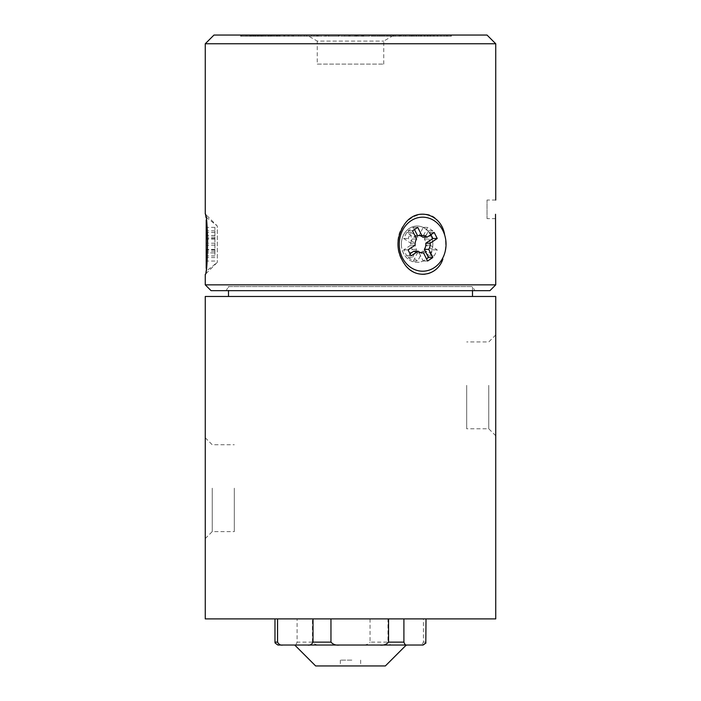 <?xml version="1.0" encoding="UTF-8"?>
<svg xmlns="http://www.w3.org/2000/svg" width="701" height="701" viewBox="0 0 701 701"><rect width="100%" height="100%" fill="white"/><g stroke="black" fill="none" stroke-linecap="round" stroke-linejoin="round"><path stroke-width="0.53" stroke-dasharray="3.5 2.63" d="M488.763 385.357L488.763 428.784L488.763 385.357M466.691 385.357L466.691 428.784L466.691 385.357M495.738 218.624L487.02 218.624L487.02 200.039L487.02 218.624M351.849 660.14L340.335 660.14L351.849 660.14M351.849 665.95L340.335 665.95L351.849 665.95M315.643 665.95L385.357 665.95M357.904 645.034L406.273 645.034M312.453 642.134L312.453 618.895L297.093 618.895L297.093 642.134L312.453 642.134C314.626 644.534 317.509 645.507 321.093 645.034L294.727 645.034M277.885 645.034L293.772 645.034C295.156 645.498 296.269 644.534 297.093 642.134M370.04 618.895L370.04 642.134L387.977 642.134L387.977 618.895L312.453 618.895M297.093 618.895L426.024 618.895L423.448 618.895L423.448 642.134C422.125 644.534 420.346 645.498 418.129 645.034L361.401 645.034C365.002 645.498 367.885 644.534 370.04 642.134M393.296 645.034C391.079 645.498 389.3 644.534 387.977 642.134M418.129 645.034L423.115 645.034M361.401 645.034L321.093 645.034M278.297 645.034L275.116 643.001M387.977 618.895L423.448 618.895M214.909 252.851L214.909 227.352L214.909 255.918L214.909 251.195L214.909 252.903L206.199 252.851L206.199 261.026L206.199 227.352L206.199 252.851M214.909 249.363L206.199 249.363M214.909 257.547L206.199 257.547M214.909 243.221L206.199 243.221M214.909 238.498L206.199 238.498M214.909 232.46L206.199 232.46M214.909 237.175L206.199 237.175M214.909 235.527L206.199 235.527M214.909 227.352L206.199 227.352M214.909 230.831L206.199 230.831M214.909 239.015L206.199 239.015M214.909 245.157L206.199 245.157M214.909 249.88L206.199 249.88M214.909 255.918L206.199 255.918M214.909 251.195L206.199 251.195M214.909 261.026L206.199 261.026M206.199 219.939L206.199 268.439M206.199 217.179L217.31 226.02L217.31 262.358L217.31 226.02L205.262 213.98L206.681 223.707C209.827 240.942 205.901 274.608 205.262 274.398L217.31 262.358L206.199 271.199M255.462 35.05L260.86 35.05L255.462 35.05M438.291 35.05L446.484 35.05L438.291 35.05M251.808 35.05L247.628 35.05L247.646 36.215L250.292 36.215L250.292 35.05L251.808 35.05L251.808 36.215L250.292 36.215L251.808 36.215M255.462 36.215L260.86 36.215L255.462 36.215M438.291 36.215L446.484 36.215L438.291 36.215M267.072 36.215L254.077 36.215L259.484 36.215L259.23 35.05L265.907 35.05L265.688 36.215L283.817 36.215L262.919 36.215L270.849 36.215L267.072 36.215L267.072 35.05L254.077 35.05L259.484 35.05L259.484 36.215L265.907 36.215L265.907 35.05L283.817 35.05L267.072 35.05M262.437 36.215L270.849 36.215L270.849 35.05L262.437 35.05L262.446 36.215M268.895 36.215L277.333 36.215L277.333 35.05L268.895 35.05M253.043 36.215L265.513 36.215L253.043 36.215M420.609 36.215L440.903 36.215L427.566 36.215L433.253 36.215L433.253 35.05L416.709 35.05L421.494 35.05L420.504 35.05L420.504 36.215L426.208 36.215L420.609 36.215L420.609 35.05L440.903 35.05L427.566 35.05L427.566 36.215L416.709 36.215L421.494 36.215L421.494 35.05L426.208 35.05L420.609 35.05M427.82 36.215L423.641 36.215L423.641 35.05L427.82 35.05L427.82 36.215M415.29 36.215L416.709 36.215L416.709 35.05L415.29 35.05L415.29 36.215M403.846 36.215L424.587 36.215L411.084 36.215L418.304 36.215L418.304 35.05L400.516 35.05L406.037 35.05L405.493 35.05L405.485 36.215L411.461 36.215L403.846 36.215L403.846 35.05L424.587 35.05L411.084 35.05L411.084 36.215L413.52 36.215L400.516 36.215L406.037 36.215L406.037 35.05L411.461 35.05L403.846 35.05M412.521 36.215L407.693 36.215L407.693 35.05L412.521 35.05L412.521 36.215M399.868 36.215L400.516 36.215L400.516 35.05L399.868 35.05L399.868 36.215M390.869 36.215L401.182 36.215L390.869 36.215L390.869 35.05L401.182 35.05L390.869 35.05M373.318 36.215L395.127 36.215L373.318 36.215L373.318 35.05L395.127 35.05L373.318 35.05M362.838 36.215L369.331 36.215L369.331 35.05L349.028 35.05L362.478 35.05L350.702 35.05L350.702 36.215L369.418 36.215L349.028 36.215L355.661 36.215L355.661 35.05L358.474 35.05L350.728 35.05L369.418 35.05L362.838 35.05L362.838 36.215M317.255 64.098L383.745 64.098L317.255 64.098L317.255 41.087L383.745 41.087L317.255 41.087L306.801 35.05L394.199 35.05L306.801 35.05M435.119 36.215L451.348 36.215L435.119 36.215M433.84 36.215L450.778 36.215L424.096 36.215L437.187 36.215L430.756 36.215L433.84 36.215L433.84 35.05L450.778 35.05L433.84 35.05M418.961 36.215L434.191 36.215L405.572 36.215L418.961 36.215L418.961 35.05L434.191 35.05L418.961 35.05M398.922 36.215L382.886 36.215L398.922 36.215L398.922 35.05L411.285 35.05L382.886 35.05L398.922 35.05M377.357 36.215L370.882 36.215L377.357 36.215L377.357 35.05L378.855 35.05L370.882 35.05L377.357 35.05M367.639 36.215L356.695 36.215L367.639 36.215L367.639 35.05L369.55 35.05L356.695 35.05L367.639 35.05M362.198 36.215L361.401 36.215L361.401 35.05L362.198 35.05L362.198 36.215M356.274 36.215L328.681 36.215L334.929 36.215L333.983 36.215L333.983 35.05L345.593 35.05L344.655 35.05L344.655 36.215L356.274 36.215L356.274 35.05L328.681 35.05L334.929 35.05L334.929 36.215L345.593 36.215L345.593 35.05L356.274 35.05M327.639 36.215L328.716 36.215L328.716 35.05L327.639 35.05L327.639 36.215M326.824 36.215L316.712 36.215L326.824 36.215L326.824 35.05L316.712 35.05L326.824 35.05M308.431 35.05L317.43 35.05L317.43 36.215L317.255 35.05L311.419 35.05L311.463 36.215L311.419 35.05L309.097 35.05L313.601 35.05L298.775 35.05L304.365 35.05L304.365 36.215L306.004 36.215L301.307 36.215L317.255 36.215L298.775 36.215L308.431 36.215L300.869 36.215L300.878 35.05L308.431 35.05L308.431 36.215M311.454 36.215L314.039 36.215M298.74 36.215L298.775 35.05L298.74 36.215M279.156 36.215L300.86 36.215L287.945 36.215L294.148 36.215L294.148 35.05L279.156 35.05L300.86 35.05L287.945 35.05L287.945 36.215L279.156 36.215L279.156 35.05M300.895 36.215L293 36.215L293 35.05L300.895 35.05L300.895 36.215M272.391 36.215L279.436 36.215L272.391 36.215L272.391 35.05L265.758 35.05L279.436 35.05L272.391 35.05M277.876 36.215L284.851 36.215L284.851 35.05L277.876 35.05L279.445 35.05L279.445 36.215L277.876 36.215L277.876 35.05M278.647 36.215L276.615 36.215L276.615 35.05L278.647 35.05L278.665 36.215M261.78 36.215L276.089 36.215L276.089 35.05L255.55 35.05L271.62 35.05L271.62 36.215L261.78 36.215L261.78 35.05M270.104 36.215L268.36 36.215L268.36 35.05L270.104 35.05L270.113 36.215M270.717 36.215L249.942 36.215L249.942 35.05L265.977 35.05L253.508 35.05L255.9 35.05L255.9 36.215L265.977 36.215L256.04 36.215L256.031 35.05L270.717 35.05L270.717 36.215L268.01 36.215L268.01 35.05L270.717 35.05M268.01 35.05L256.286 35.05L265.977 35.05L265.977 36.215L256.286 36.215L268.01 36.215M253.999 36.215L261.236 36.215L261.236 35.05L251.615 35.05L254.98 35.05L253.999 35.05L253.999 36.215L254.796 36.215L251.615 36.215L253.999 36.215M243.711 36.215L251.615 36.215L251.615 35.05L243.711 35.05L243.711 36.215M254.7 36.215L254.98 35.05L254.7 36.215M257.968 36.215L241.197 36.215L245.771 36.215L245.429 35.05L257.968 35.05L241.197 35.05L245.771 35.05L245.771 36.215L257.968 36.215L257.968 35.05M240.557 36.215L241.197 36.215L241.197 35.05L240.557 35.05L240.566 36.215M257.074 36.215L250.844 36.215L257.39 36.215L257.074 35.05L250.844 35.05L257.074 35.05M249.425 36.215L246.691 36.215L246.691 35.05L259.633 35.05L259.642 36.215L249.039 36.215L253.298 36.215L253.298 35.05L255.182 35.05L249.039 35.05L249.828 35.05L249.425 36.215M242.178 36.215L249.828 36.215L249.828 35.05L242.178 35.05M273.556 36.215L273.556 35.05L273.565 36.215M280.041 36.215L280.041 35.05M283.817 36.215L283.817 35.05M257.6 36.215L257.6 35.05M254.077 36.215L254.077 35.05M253.043 35.05L265.513 35.05L253.043 35.05M430.432 36.215L430.432 35.05M437.214 36.215L437.214 35.05L437.187 36.215M440.903 36.215L440.903 35.05M430.878 36.215L430.878 35.05M413.511 36.215L413.511 35.05M421.643 36.215L421.643 35.05M424.587 36.215L424.587 35.05M412.591 36.215L412.591 35.05M401.182 36.215L401.182 35.05M398.957 36.215L398.957 35.05M393.095 36.215L393.095 35.05M374.833 36.215L374.833 35.05M380.056 36.215L380.056 35.05M381.44 36.215L381.44 35.05M386.663 36.215L386.663 35.05M393.419 36.215L393.419 35.05M395.127 36.215L395.127 35.05M375.026 36.215L375.026 35.05M369.418 36.215L369.418 35.05M349.028 36.215L349.028 35.05L349.028 36.215M435.119 35.05L451.348 35.05L435.119 35.05M430.756 36.215L430.756 35.05M427.172 36.215L427.172 35.05M424.096 36.215L424.096 35.05M434.392 36.215L434.392 35.05M437.713 36.215L437.713 35.05M430.598 36.215L430.598 35.05M441.078 36.215L441.078 35.05M444.162 36.215L444.162 35.05M437.433 36.215L437.433 35.05M447.457 36.215L447.457 35.05M450.778 36.215L450.778 35.05M418.707 36.215L418.707 35.05M414.72 36.215L414.72 35.05M409.805 36.215L409.805 35.05M405.572 36.215L405.572 35.05M411.662 36.215L411.662 35.05M416.219 36.215L416.219 35.05M411.522 36.215L411.522 35.05M420.845 36.215L420.845 35.05M425.086 36.215L425.086 35.05M420.915 36.215L420.915 35.05M429.625 36.215L429.625 35.05M434.191 36.215L434.191 35.05M395.084 36.215L395.084 35.05M393.848 36.215L393.848 35.05M387.951 36.215L387.951 35.05M382.886 36.215L382.886 35.05M384.306 36.215L384.306 35.05M389.765 36.215L389.765 35.05M387.837 36.215L387.837 35.05M395.303 36.215L395.303 35.05M400.385 36.215L400.385 35.05M399.088 36.215L399.088 35.05M405.809 36.215L405.809 35.05M411.285 36.215L411.285 35.05M372.38 36.215L372.38 35.05M370.882 36.215L370.882 35.05M378.855 36.215L378.855 35.05M358.115 36.215L358.115 35.05M356.695 36.215L356.695 35.05M363.407 36.215L363.407 35.05M363.714 36.215L363.714 35.05M369.55 36.215L369.55 35.05M350.053 36.215L350.053 35.05M339.38 36.215L339.38 35.05M338.548 36.215L338.548 35.05M349.107 36.215L349.107 35.05M348.879 36.215L348.879 35.05M354.671 36.215L354.671 35.05M316.712 36.215L316.712 35.05M318.14 36.215L318.14 35.05M325.395 36.215L325.395 35.05M311.454 35.05L314.039 35.05M284.168 36.215L284.168 35.05M291.993 36.215L291.993 35.05M293.579 36.215L293.579 35.05M288.891 36.215L288.891 35.05M276.133 36.215L276.133 35.05M274.564 36.215L274.564 35.05M279.436 36.215L279.436 35.05M271.191 36.215L271.191 35.05M267.878 36.215L267.878 35.05M270.253 36.215L270.253 35.05M265.758 36.215L265.758 35.05M265.548 36.215L265.548 35.05M264.216 36.215L264.216 35.05M269.272 36.215L269.272 35.05M267.94 36.215L267.94 35.05M264.312 36.215L264.312 35.05M262.314 36.215L262.314 35.05M258.59 36.215L258.59 35.05M260.597 36.215L260.597 35.05M255.55 36.215L255.55 35.05M263.252 36.215L263.252 35.05M253.508 36.215L253.508 35.05M257.477 36.215L257.477 35.05M243.913 36.215L243.913 35.05M241.249 36.215L241.249 35.05M241.714 36.215L241.714 35.05M251.16 36.215L251.16 35.05M257.39 36.215L257.39 35.05M250.844 36.215L250.844 35.05M255.146 36.215L255.146 35.05L255.182 36.215M211.071 290.661L489.929 290.661M226.151 290.661L474.849 290.661L226.151 290.661L228.5 286.595L472.5 286.595L228.5 286.595L228.5 290.661M487.02 35.05L213.98 35.05M205.262 284.851L495.738 284.851M495.738 43.76L205.262 43.76M439.939 223.707C449.84 238.165 446.677 264.146 432.096 272.067C417.104 281.119 396.871 263.339 397.923 244.185C396.135 219.509 427.925 202.589 439.939 223.707M432.832 244.185A18.165 15.737 -90 0 1 419.829 262.078A18.165 15.737 -90 0 1 402.313 250.397A18.165 15.737 -90 0 1 409.235 228.447A18.165 15.737 -90 0 1 432.832 244.185M401.366 244.185A18.165 15.737 -90 0 0 414.37 262.078A18.165 15.737 -90 0 0 431.886 250.397A18.165 15.737 -90 0 0 424.955 228.447A18.165 15.737 -90 0 0 401.366 244.185M413.809 251.195A8.71 7.545 90 0 0 418.295 252.903A8.71 7.545 90 0 0 419.137 252.851L423.22 261.026L426.488 258.853M430.949 234.642L429.862 232.46L422.773 237.175M410.795 243.221L415.15 243.221L408.07 238.498L411.084 232.46L418.164 237.175A8.71 7.545 90 0 1 422.65 235.475A8.71 7.545 90 0 1 423.492 235.527L419.137 235.527L423.22 227.352L428.451 230.831L424.368 239.015A8.71 7.545 90 0 1 425.796 245.157L432.876 249.88L429.862 255.918L422.773 251.195A8.71 7.545 90 0 1 418.295 252.903A8.71 7.545 90 0 1 417.454 252.851L413.371 261.026L408.14 257.547L412.223 249.363A8.71 7.545 90 0 1 410.795 243.221L403.715 238.498L406.729 232.46L413.809 237.175A8.71 7.545 90 0 1 418.295 235.475A8.71 7.545 90 0 1 419.137 235.527A8.71 7.545 90 0 0 418.295 235.475A8.71 7.545 90 0 0 417.454 235.527M414.457 229.525L413.371 227.352L408.14 230.831L412.223 239.015A8.71 7.545 90 0 0 410.795 245.157L403.715 249.88L406.729 255.918L409.997 253.736M429.862 232.46L434.217 232.46M413.371 227.352L417.726 227.352M408.14 230.831L412.495 230.831M412.223 239.015L416.578 239.015M410.795 245.157L415.15 245.157M403.715 249.88L408.07 249.88M406.729 255.918L411.084 255.918M419.137 252.851L421.809 252.851L417.726 261.026L412.495 257.547L416.578 249.363A8.71 7.545 90 0 1 415.15 243.221M423.22 261.026L427.575 261.026M412.223 249.363L416.578 249.363M408.14 257.547L412.495 257.547M403.715 238.498L408.07 238.498M406.729 232.46L411.084 232.46M413.809 237.175L418.164 237.175M423.492 235.527L427.575 227.352L432.806 230.831L428.723 239.015A8.71 7.545 90 0 1 430.151 245.157L437.231 249.88L434.217 255.918L427.137 251.195A8.71 7.545 90 0 1 422.65 252.903A8.71 7.545 90 0 1 421.809 252.851L417.454 252.851M423.22 227.352L427.575 227.352M428.451 230.831L432.806 230.831M424.368 239.015L428.723 239.015M425.796 245.157L430.151 245.157M432.876 249.88L437.231 249.88M429.862 255.918L434.217 255.918M422.773 251.195L427.137 251.195M413.371 261.026L417.726 261.026M434.34 220.789A27.015 23.396 90 0 1 434.357 267.58A27.015 23.396 90 0 1 399.255 244.202A27.015 23.396 90 0 1 434.34 220.789M234.309 488.185L234.309 531.612L234.309 488.185M212.237 488.185L212.237 531.612L212.237 488.185M495.738 385.357L495.738 435.75L495.738 385.357M205.262 488.185L205.262 437.783L205.262 488.185M205.262 618.895L495.738 618.895L495.738 296.47L205.262 296.47L205.262 618.895M472.5 296.47L228.5 296.47L472.5 296.47M472.5 290.661L472.5 286.595L474.849 290.661M423.448 642.134L426.024 642.134M495.738 334.964L488.763 341.93L466.691 341.93M495.738 435.75L488.763 428.784L466.691 428.784M495.738 200.039L487.02 200.039M340.335 660.14L340.335 665.95M360.665 660.14L360.665 665.95M214.909 235.475L206.199 235.475M214.909 252.903L206.199 252.903M260.825 36.215L260.825 35.05M252.57 36.215L252.57 35.05M433.104 36.215L433.104 35.05M446.484 36.215L446.484 35.05M383.745 64.098L383.745 41.087L394.199 35.05M268.904 35.05L268.904 36.215M247.856 36.215L247.856 35.05M265.521 36.215L265.521 35.05M362.496 35.05L362.496 36.215M357.177 35.05L357.177 36.215M451.356 36.215L451.356 35.05M428.162 36.215L428.162 35.05M306.652 35.05L306.652 36.215M314.013 35.05L314.013 36.215M304.33 35.05L304.33 36.215M256.067 35.05L256.067 36.215M257.241 35.05L257.241 36.215M242.169 35.05L242.169 36.215M418.295 235.475L422.65 235.475L418.295 235.475M418.295 252.903L422.65 252.903L418.295 252.903M205.262 538.578L212.237 531.612L234.309 531.612M205.262 437.783L212.237 444.758L234.309 444.758"/><path stroke-width="1.05" d="M495.738 284.851L205.262 284.851L211.071 290.661L489.929 290.661L495.738 284.851L495.528 214.278M357.904 645.034L406.273 645.034L385.357 665.95L315.643 665.95L294.727 645.034L293.772 645.034M426.024 618.895L425.805 643.229M422.703 645.034L425.884 643.001L423.115 645.034L339.599 645.034C335.998 645.498 333.115 644.534 330.96 642.134L313.023 642.134L313.023 618.895M277.552 618.895L277.552 642.134L274.976 642.134L274.976 618.895M330.96 618.895L330.96 642.134M339.599 645.034L307.704 645.034C309.921 645.498 311.7 644.534 313.023 642.134M274.976 642.134L275.116 643.001L277.885 645.034L307.704 645.034M282.871 645.034C280.654 645.498 278.875 644.534 277.552 642.134M403.907 618.895L403.907 642.134L388.547 642.134C386.374 644.534 383.491 645.507 379.907 645.034M388.547 618.895L388.547 642.134M407.228 645.034C405.844 645.498 404.731 644.534 403.907 642.134M206.199 268.439L206.199 219.939M213.98 35.05L487.02 35.05L495.738 43.76L205.262 43.76L213.98 35.05M205.262 284.851L205.262 274.398C208.179 274.617 208.162 213.682 205.262 213.98L205.262 43.76M444.662 235.028C441.84 214.532 417.533 206.182 404.88 223.707C395.487 237.797 395.679 251.685 405.467 265.381C416.508 279.83 437.529 275.738 442.883 259.055M426.488 258.853L428.451 257.547L424.368 249.363A8.71 7.545 90 0 0 425.796 243.221L432.876 238.498L430.949 234.642M425.796 243.221L430.151 243.221L437.231 238.498L434.217 232.46L427.137 237.175L422.773 237.175A8.71 7.545 90 0 0 419.137 235.527M427.137 237.175A8.71 7.545 90 0 0 422.65 235.475A8.71 7.545 90 0 0 421.809 235.527L417.454 235.527L414.457 229.525M409.997 253.736L413.809 251.195L418.164 251.195A8.71 7.545 90 0 0 422.65 252.903A8.71 7.545 90 0 0 423.492 252.851L427.575 261.026L432.806 257.547L428.723 249.363A8.71 7.545 90 0 0 430.151 243.221M424.368 249.363L428.723 249.363M428.451 257.547L432.806 257.547M432.876 238.498L437.231 238.498M421.809 235.527L417.726 227.352L412.495 230.831L416.578 239.015A8.71 7.545 90 0 0 415.15 245.157L408.07 249.88L411.084 255.918L418.164 251.195M421.809 252.851L423.492 252.851M410.961 220.789A27.015 23.396 90 0 0 410.944 267.58A27.015 23.396 90 0 0 446.046 244.202A27.015 23.396 90 0 0 410.961 220.789M495.738 618.895L205.262 618.895L205.262 296.47L495.738 296.47L495.738 618.895M472.5 296.47L472.5 290.661M495.738 200.039L495.738 43.76M228.5 296.47L228.5 290.661"/></g></svg>
